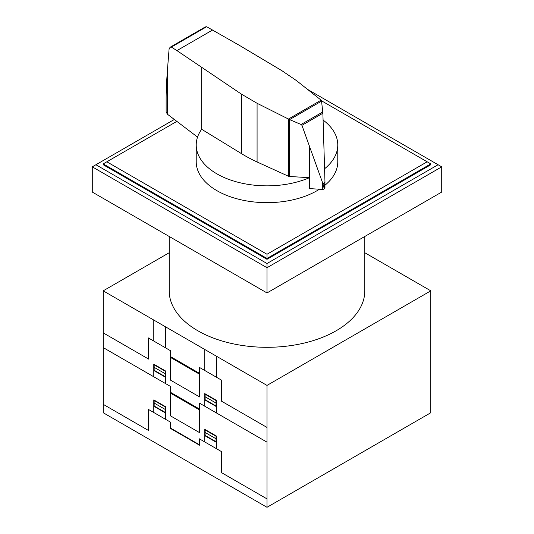 <?xml version="1.0" encoding="UTF-8"?>
<svg xmlns="http://www.w3.org/2000/svg" width="534" height="534" viewBox="0 0 534 534"><rect width="100%" height="100%" fill="white"/><g stroke="black" fill="none" stroke-linecap="round" stroke-linejoin="round"><path stroke-width="0.8" d="M289.388 176.474A1.522 0.881 180 0 1 288.574 176.293L257.081 161.976A150.441 86.855 180 0 1 241.501 153.658L201.652 129.275A70.782 40.864 0 0 0 196.218 144.981A70.782 40.864 0 0 0 216.951 173.884A70.782 40.864 0 0 0 309.426 177.695L289.388 176.474L289.388 119.516L288.433 119.035L321.114 100.165L321.535 100.886L322.87 113.241L323.657 138.119L324.952 181.286L324.292 188.916L322.916 183.676L301.93 125.33L301.083 124.489L289.388 119.516M319.499 189.203A70.782 40.864 180 0 1 216.951 190.691A70.782 40.864 180 0 1 196.218 161.795L196.218 144.981M206.651 26.727L171.374 47.092L170.079 47.259L205.23 26.967L206.651 26.727L239.793 45.59L282.025 70.775L296.43 80.574L321.114 100.165M170.079 47.259L169.078 49.208L167.482 69.433C166.601 80.821 166.147 90.426 166.127 98.243L166.127 111.966L167.462 114.256L197.553 137.091M324.165 188.969L324.165 188.989A2.47 1.428 0 0 0 324.292 188.916A2.47 1.428 0 0 0 324.952 187.941A2.47 1.428 0 0 0 324.932 187.748M289.628 119.576L321.568 101.133M301.083 124.489L322.776 111.966M322.916 183.676L324.912 182.521M288.433 119.035L257.081 103.289L241.501 94.178L176.928 50.603L212.726 29.931M176.928 50.603L171.374 47.092M309.426 146.336L309.426 188.622L322.329 189.37L322.329 182.314M322.329 189.37A2.47 1.428 0 0 0 324.165 188.989M201.658 129.275L201.658 67.604M324.585 168.751A70.782 40.864 0 0 0 337.782 144.981L337.782 161.795A70.782 40.864 180 0 1 324.952 185.258M337.782 144.981A70.782 40.864 0 0 0 323.083 120.05M321.521 100.806L430.804 163.898L430.804 164.739L267 259.31L103.195 164.739L103.195 163.898L176.847 121.378M427.167 161.795L267 254.264L106.833 161.795M103.195 163.898L267 258.469L267 254.264M267 259.31L267 258.469L430.804 163.898M307.457 89.325L438.08 164.739L267 263.516L267 267.714L92.275 166.842L174.331 119.469M267 263.516L95.92 164.739M441.725 166.842L441.725 192.06L267 292.939L267 267.714L441.725 166.842L438.08 164.739M267 292.939L92.275 192.06L92.275 166.842M364.809 236.469L364.809 290.836A97.809 56.47 180 0 1 304.427 343.008A97.809 56.47 180 0 1 197.84 330.766A97.809 56.47 180 0 1 169.191 290.836L169.191 236.469M364.809 252.736L430.804 290.836L267 385.408L103.195 290.836L169.191 252.736M103.195 290.836L103.195 412.729L267 507.3L430.804 412.729L430.804 290.836M267 507.3L267 385.408M199.295 396.755L199.295 367.332L221.857 380.362L221.857 401.381M267 427.44L221.497 401.167L221.497 380.155M183.162 364.742L185.084 365.223L187 366.958M187.341 367.158L185.098 365.022L182.855 364.568M192.921 369.541L192.921 370.382M193.108 369.648L193.108 370.489M199.295 369.435L199.656 369.648M199.295 369.855L199.656 370.069M187.033 402.703L185.111 400.967L183.195 400.487M192.921 405.266L192.921 406.107M182.855 400.293L185.098 400.747L187.341 402.883M193.108 405.373L193.108 406.214M204.756 406.214L204.756 393.605L216.403 400.326L216.403 412.936M205.116 393.812L205.116 399.699L216.036 406L216.036 400.113M205.116 396.755L216.036 403.057M204.756 399.913L216.403 406.634M199.295 432.48L199.295 403.057L267 442.152M199.295 405.586L199.656 405.793M205.116 398.437L204.756 398.231M205.116 396.729L204.756 396.548M216.403 404.532L216.036 404.318M216.403 404.952L216.036 404.739M205.116 394.232L216.036 400.54M205.116 394.019L204.756 393.778M170.533 350.731L170.533 380.155L199.656 396.969L199.656 367.546M170.9 380.368L170.9 350.938L148.332 337.909L148.332 358.928M103.195 332.869L148.692 359.135L148.692 338.122M177.268 361.344L177.268 360.503M177.088 360.397L177.088 361.238M170.533 352.834L170.9 353.041M170.9 353.461L170.533 353.254M153.792 376.79L153.792 364.181L165.44 370.91L165.44 383.519M153.792 368.387L154.159 368.594M153.792 368.807L154.159 369.014M165.44 377.211L153.792 370.489M154.159 364.388L154.159 370.276L165.079 376.577L165.079 370.696M165.079 373.64L154.159 367.332M165.079 375.322L165.44 375.529M165.079 373.613L165.44 373.847M165.079 371.117L154.159 364.815M165.44 371.077L165.079 370.903M170.9 389.193L170.533 388.979M177.268 397.069L177.268 396.228M177.088 396.128L177.088 396.962M170.9 356.825L199.295 373.219M199.295 408.944L170.9 392.55M170.9 357.667L199.295 374.06M170.9 393.391L199.295 409.785M153.792 341.059L153.792 320.046M165.44 347.788L165.44 326.775M204.756 370.489L204.756 349.47M216.403 377.211L216.403 356.198M103.195 347.581L170.9 386.669L170.9 416.093M267 498.896L221.497 472.623L221.497 451.61M221.857 472.837L221.857 451.817L199.295 438.788L199.295 444.675L170.9 428.281L170.9 422.394L148.332 409.364L148.332 430.384M204.756 441.938L204.756 429.329L216.403 436.058L216.403 448.667M170.533 422.187L170.533 428.488L199.656 445.303L199.656 439.001M205.116 429.963L216.036 436.265M205.116 429.543L205.116 435.424L216.036 441.731L216.036 435.844M204.756 432.273L216.036 438.788M204.756 435.637L216.403 442.359M205.116 434.169L204.756 433.955M205.116 429.743L204.756 429.503M216.403 440.256L216.036 440.049M216.403 440.684L216.036 440.47M103.195 404.325L148.692 430.591L148.692 409.578M153.792 412.515L153.792 399.906L165.44 406.634L165.44 419.243M153.792 404.532L154.159 404.745M165.44 412.942L153.792 406.214M153.792 404.111L154.159 404.325M165.079 406.841L154.159 400.54M165.079 409.364L154.159 403.063M154.159 400.12L154.159 406.007L165.079 412.308L165.079 406.427M165.079 411.046L165.44 411.26M165.44 409.578L165.079 409.338M165.44 406.808L165.079 406.628M170.533 386.456L170.533 415.879L199.656 432.694L199.656 403.27M301.93 125.33L322.87 113.241M167.482 114.269L167.482 69.433M241.501 153.658L241.501 94.178M288.574 176.293L288.574 119.142M257.081 161.976L257.081 103.289M324.952 187.941L324.952 181.286"/></g></svg>
